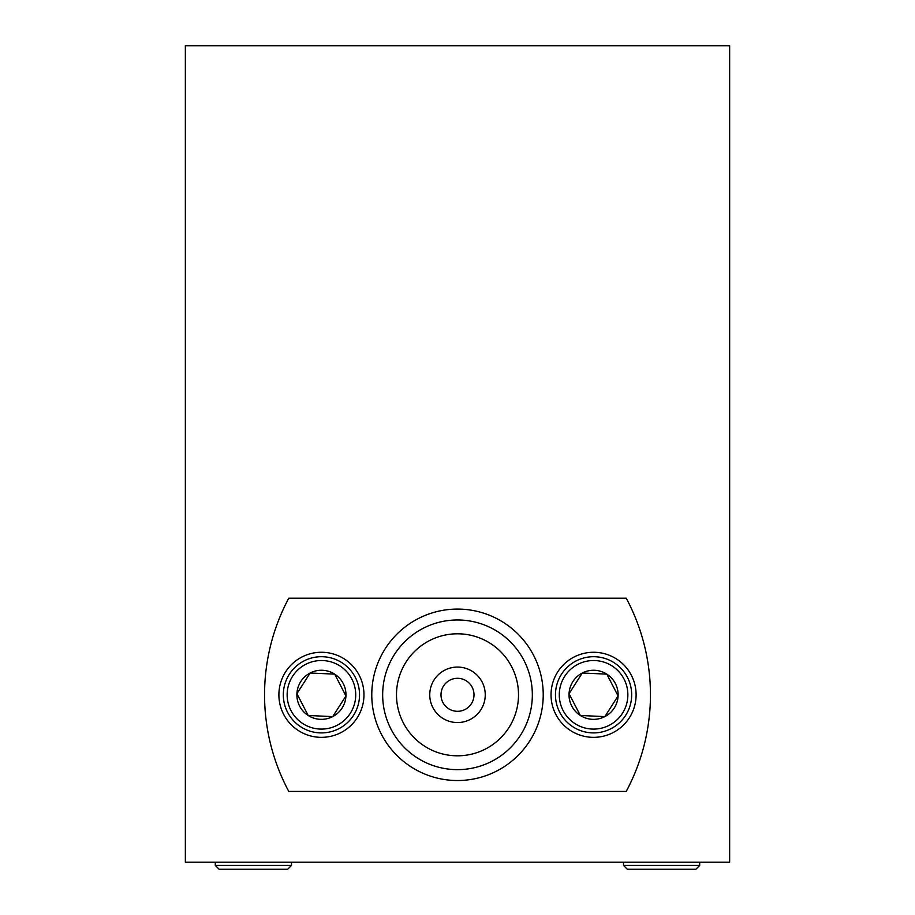 <?xml version="1.0" encoding="UTF-8"?>
<svg xmlns="http://www.w3.org/2000/svg" width="915" height="915" viewBox="0 0 915 915"><rect width="100%" height="100%" fill="white"/><g stroke="black" fill="none" stroke-linecap="round" stroke-linejoin="round"><path stroke-width="1.37" d="M593.572 652.269A42.536 42.536 0 0 0 551.036 694.805A42.536 42.536 0 0 0 593.572 737.341A42.536 42.536 0 0 0 636.108 694.805A42.536 42.536 0 0 0 593.572 652.269M321.428 652.269A42.536 42.536 0 0 0 278.892 694.805A42.536 42.536 0 0 0 321.428 737.341A42.536 42.536 0 0 0 363.964 694.805A42.536 42.536 0 0 0 321.428 652.269M457.5 678.301A16.504 16.504 0 0 0 440.996 694.805A16.504 16.504 0 0 0 457.5 711.31A16.504 16.504 0 0 0 474.004 694.805A16.504 16.504 0 0 0 457.5 678.301M457.5 722.553A27.747 27.747 0 0 0 485.247 694.805A27.747 27.747 0 0 0 457.5 667.069A27.747 27.747 0 0 0 429.753 694.805A27.747 27.747 0 0 0 457.5 722.553M457.5 633.798A61.008 61.008 0 0 0 396.492 694.805A61.008 61.008 0 0 0 457.5 755.813A61.008 61.008 0 0 0 518.508 694.805A61.008 61.008 0 0 0 457.5 633.798M457.5 769.641A74.836 74.836 0 0 0 532.336 694.805A74.836 74.836 0 0 0 457.5 619.97A74.836 74.836 0 0 0 382.664 694.805A74.836 74.836 0 0 0 457.5 769.641M457.5 609.081A85.724 85.724 0 0 1 543.224 694.805A85.724 85.724 0 0 1 457.5 780.529A85.724 85.724 0 0 1 371.776 694.805A85.724 85.724 0 0 1 457.5 609.081M626.226 791.418A204.788 204.788 0 0 0 626.226 598.193L288.774 598.193A204.788 204.788 0 0 0 288.774 791.418L626.226 791.418M185.356 862.17L185.356 45.75L729.644 45.75L729.644 862.17L185.356 862.17M622.44 713.311A34.29 34.29 0 0 0 612.066 665.937A34.29 34.29 0 0 0 564.704 676.311A34.29 34.29 0 0 0 575.066 723.674A34.29 34.29 0 0 0 622.44 713.311M561.49 674.252A38.098 38.098 0 0 1 614.125 662.723A38.098 38.098 0 0 1 625.654 715.358A38.098 38.098 0 0 1 573.019 726.887A38.098 38.098 0 0 1 561.49 674.252M614.24 708.05A24.545 24.545 0 0 0 582.295 673.005A24.545 24.545 0 0 0 580.327 715.473A24.545 24.545 0 0 0 614.24 708.05M611.472 706.277L618.094 695.938L606.817 674.138L582.295 673.005L569.05 693.673L580.327 715.473L604.849 716.617L611.472 706.277M569.05 693.673L580.327 715.473L604.849 716.617L618.094 695.938L606.817 674.138L582.295 673.005M350.296 713.311A34.29 34.29 0 0 0 339.934 665.937A34.29 34.29 0 0 0 292.56 676.311A34.29 34.29 0 0 0 302.934 723.674A34.29 34.29 0 0 0 350.296 713.311M289.346 674.252A38.098 38.098 0 0 1 341.981 662.723A38.098 38.098 0 0 1 353.51 715.358A38.098 38.098 0 0 1 300.875 726.887A38.098 38.098 0 0 1 289.346 674.252M342.096 708.05A24.545 24.545 0 0 0 310.151 673.005A24.545 24.545 0 0 0 308.183 715.473A24.545 24.545 0 0 0 342.096 708.05M339.328 706.277L345.95 695.938L334.673 674.138L310.151 673.005L296.906 693.673L308.183 715.473L332.705 716.617L339.328 706.277M345.55 695.16L334.673 674.138L310.151 673.005L309.67 673.749M297.386 692.93L296.906 693.673M297.306 694.451L308.183 715.473L332.705 716.617L345.95 695.938M699.701 865.441L695.892 869.25L627.313 869.25L623.504 865.441L699.701 865.441L699.701 862.17M291.496 865.441L287.687 869.25L219.108 869.25L215.3 865.441L291.496 865.441L291.496 862.17M623.504 865.441L623.504 862.17M215.3 865.441L215.3 862.17"/></g></svg>

